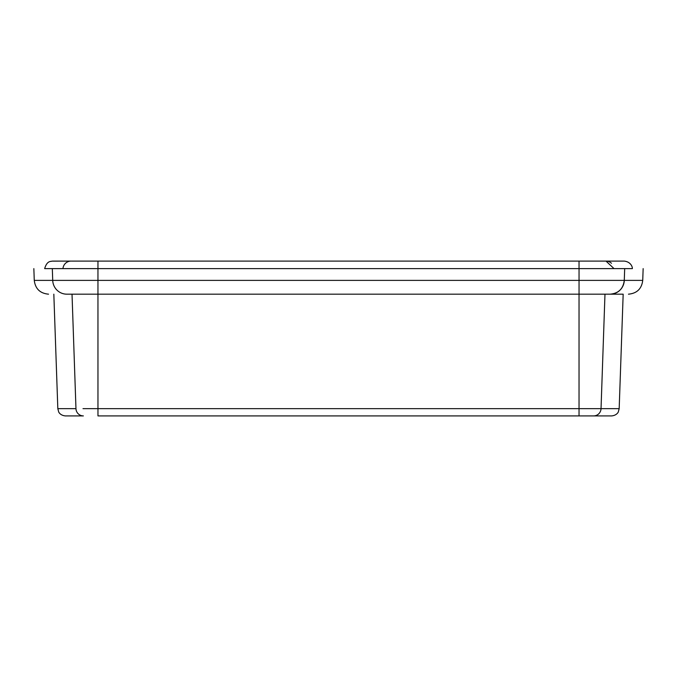 <?xml version="1.0" encoding="UTF-8"?>
<svg xmlns="http://www.w3.org/2000/svg" width="677" height="677" viewBox="0 0 677 677"><rect width="100%" height="100%" fill="white"/><g stroke="black" fill="none" stroke-linecap="round" stroke-linejoin="round"><path stroke-width="1.02" d="M71.466 261.102L579.038 261.102L579.038 268.617L632.352 268.617C632.606 267.542 631.192 261.855 624.211 261.102L606 261.102L614.039 268.617L632.352 268.617M62.969 268.549A8.175 8.065 90 0 1 71 261.102L51.909 261.144C51.063 261.737 47.195 260.188 44.648 268.617L97.953 268.617L97.953 280.388L34.265 280.388C35.331 288.8 40.087 293.395 48.532 294.173M83 408.654L619.176 408.654L623.17 294.173L579.047 294.173L579.047 268.617L97.953 268.617L97.962 261.102M44.648 268.617L52.315 268.617L52.721 280.388A14.276 14.09 -90 0 0 66.795 294.173L97.953 294.173L97.953 280.388L642.735 280.388C641.669 288.8 636.913 293.395 628.468 294.173M79.04 268.617C54.947 268.617 54.947 268.617 79.04 268.617M579.047 294.173L97.953 294.173L97.962 415.906L611.661 415.906L579.038 415.906L579.038 294.173M72.024 294.173L75.968 408.654L57.824 408.654L58.671 411.87C58.577 411.828 60.058 415.399 65.339 415.906L83 415.906M491.561 415.906L185.439 415.906M610.205 294.173L610.205 294.173C618.524 293.386 623.221 288.791 624.279 280.388L624.685 268.617M610.214 294.173A14.276 14.09 90 0 0 619.709 290.433M620.276 289.874A14.276 14.09 90 0 0 624.262 280.811M75.968 408.654A7.515 7.413 90 0 0 83.373 415.906M593.627 415.906A7.515 7.413 90 0 0 601.032 408.654L604.976 294.173M600.914 408.654L594 408.654M579.038 261.102L606 261.102A8.175 8.065 -90 0 1 611.466 263.268M642.735 280.388L643.15 268.617M34.265 280.388L33.85 268.617M619.176 408.654L618.329 411.87C618.423 411.828 616.942 415.399 611.661 415.906M57.824 408.654L53.83 294.173M71 261.102L52.874 261.102"/></g></svg>
